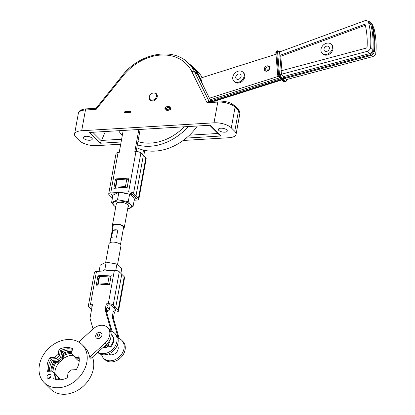 <?xml version="1.0" encoding="UTF-8"?>
<svg xmlns="http://www.w3.org/2000/svg" width="415" height="415" viewBox="0 0 415 415"><rect width="100%" height="100%" fill="white"/><g stroke="black" fill="none" stroke-linecap="round" stroke-linejoin="round"><path stroke-width="0.62" d="M152.507 100.191A4.02 3.154 -45.1 0 0 156.03 97.546A4.02 3.154 -45.1 0 0 155.703 93.769A4.02 3.154 -45.1 0 0 153.218 93.038A4.02 3.154 -45.1 0 0 149.696 95.683A4.02 3.154 -45.1 0 0 150.023 99.46A4.02 3.154 -45.1 0 0 152.507 100.191M71.639 353.492A16.59 13.005 -45.1 0 0 63.547 355.593M73.066 355.256A16.59 13.005 -45.1 0 0 62.956 358.845M59.397 362.129A16.59 13.005 -45.1 0 0 54.77 373.308M56.134 362.326A16.59 13.005 -45.1 0 0 52.995 371.695M149.255 97.302A4.524 3.548 -45.1 0 0 150.064 100.212A4.524 3.548 -45.1 0 0 154.235 100.612A4.524 3.548 -45.1 0 0 157.259 96.773A4.524 3.548 -45.1 0 0 156.455 93.806A4.524 3.548 -45.1 0 0 153.545 93.007M150.152 99.595A4.524 3.548 -45.1 0 0 150.557 100.606M220.832 128.209A4.524 1.857 -169.7 0 0 218.368 129.387A4.524 1.857 -169.7 0 0 220.334 131.384A4.524 1.857 -169.7 0 0 224.811 132.183A4.524 1.857 -169.7 0 0 227.275 131.005A4.524 1.857 -169.7 0 0 225.314 129.008A4.524 1.857 -169.7 0 0 220.832 128.209M85.838 136.286A4.524 1.857 -169.7 0 0 83.374 137.464A4.524 1.857 -169.7 0 0 85.334 139.461A4.524 1.857 -169.7 0 0 89.816 140.26A4.524 1.857 -169.7 0 0 92.275 139.082A4.524 1.857 -169.7 0 0 90.314 137.085A4.524 1.857 -169.7 0 0 85.838 136.286M81.688 130.735L214.016 122.819L217.787 102.074A2.013 0.939 86.6 0 1 218.555 100.949L208.672 101.54L207.064 102.713L191.891 71.769A46.76 36.645 -45.1 0 0 123.058 75.888L96.176 109.347L85.454 109.991L81.688 130.735A13.073 5.369 -169.7 0 0 74.57 134.133A13.073 5.369 -169.7 0 0 75.888 137.163L79.338 140.602A13.073 5.369 -169.7 0 0 96.628 145.649L120.708 144.207M183.15 140.472L228.961 137.733A13.073 5.369 -169.7 0 0 236.073 134.335A13.073 5.369 -169.7 0 0 234.76 131.306L238.532 110.556L235.082 107.117L231.311 127.862L234.76 131.306M130.87 111.469L130.715 112.32L124.65 112.538L124.806 111.692L130.87 111.469M170.684 107.065L171.037 108.377L170.223 109.757L167.686 110.489L165.253 109.918M191.891 71.769A2.013 1.209 -26.1 0 1 194.438 71.567A48.768 38.222 134.9 0 0 188.597 63.376L192.311 67.08A48.768 38.222 134.9 0 1 198.152 75.276L210.965 101.4M231.311 127.862A13.073 5.369 -169.7 0 0 214.016 122.819M121.113 141.987L100.274 143.232L101.55 140.436L121.611 139.238M105.26 131.752L101.55 140.436M96.176 109.347C95.86 108.351 95.943 108.061 96.436 108.486M123.058 75.888L122.373 75.514L96.098 108.274M209.917 125.491L219.478 135.036L221.159 136.001L186.2 138.091M100.274 143.232L89.49 132.468L210.369 125.237L221.159 136.001M156.849 94.298A4.524 3.548 -45.1 0 0 155.838 93.899M170.088 109.622L167.551 110.354L165.18 109.856L164.895 108.606C165.518 107.112 166.638 106.406 168.251 106.494L170.622 106.997L170.902 108.248L170.223 109.757M167.691 109.581L170.217 108.284L170.005 107.558L168.111 107.267L165.58 108.574L165.839 109.347L167.691 109.581M170.067 107.63L168.246 107.397L165.715 108.704L165.974 109.482M130.735 111.334L130.715 112.32M130.58 112.185L124.65 112.538M267.027 71.152A3.019 2.365 134.9 0 1 269.439 68.605A3.019 2.365 134.9 0 1 269.626 68.548M265.387 71.027A3.019 2.365 134.9 0 1 267.67 66.836A3.019 2.365 134.9 0 1 269.496 66.908M327.113 54.23A6.386 5.006 -45.1 0 0 331.912 49.764A6.386 5.006 -45.1 0 0 331.17 44.265A6.386 5.006 -45.1 0 0 326.206 43.342A6.386 5.006 -45.1 0 0 321.407 47.808A6.386 5.006 -45.1 0 0 322.149 53.307A6.386 5.006 -45.1 0 0 327.113 54.23M322.149 53.307L322.813 53.966A6.386 5.006 -45.1 0 0 327.777 54.894A6.386 5.006 -45.1 0 0 332.576 50.428A6.386 5.006 -45.1 0 0 331.834 44.929L331.17 44.265M238.884 82.139A6.386 5.006 -45.1 0 0 243.683 77.672A6.386 5.006 -45.1 0 0 242.941 72.174A6.386 5.006 -45.1 0 0 237.977 71.25A6.386 5.006 -45.1 0 0 233.173 75.717A6.386 5.006 -45.1 0 0 233.92 81.216A6.386 5.006 -45.1 0 0 238.884 82.139M233.92 81.216L234.579 81.874A6.386 5.006 -45.1 0 0 239.543 82.803A6.386 5.006 -45.1 0 0 244.347 78.336A6.386 5.006 -45.1 0 0 243.6 72.838L242.941 72.174M365.33 25.31A1.006 0.789 -45.1 0 0 365.127 25.362L364.24 24.48A1.006 0.789 134.9 0 1 365.242 24.926A96.534 75.649 134.9 0 1 367.088 47.071A1.006 0.789 134.9 0 1 366.212 48.109L281.163 70.804L281.453 74.238L283.751 76.536A1.51 1.183 134.9 0 1 282.874 78.082L283.585 78.788L370.144 55.688L369.433 54.982L282.874 78.082M368.126 21.554A5.027 3.943 134.9 0 1 370.808 22.509L371.518 23.214A5.027 3.943 134.9 0 1 372.364 24.729A101.561 79.592 134.9 0 1 374.517 50.568A5.027 3.943 134.9 0 1 370.372 55.626A5.027 3.943 134.9 0 1 370.144 55.688M370.808 22.509A5.027 3.943 134.9 0 1 371.658 24.023A101.561 79.592 134.9 0 1 373.811 49.862A5.027 3.943 134.9 0 1 369.666 54.92A5.027 3.943 134.9 0 1 369.433 54.982M372.706 26.124L373.21 26.627A4.02 3.154 134.9 0 1 373.889 27.852A100.555 78.803 134.9 0 1 375.949 52.549A4.02 3.154 134.9 0 1 372.447 56.668L286.755 79.53L285.494 78.274L286.755 79.53L285.733 81.47L279.985 75.732L281.453 74.244L367.14 51.372A4.02 3.154 -45.1 0 0 370.642 47.253A100.555 78.803 -45.1 0 0 368.582 22.56A4.02 3.154 -45.1 0 0 367.903 21.331A4.02 3.154 -45.1 0 0 364.775 20.75A4.02 3.154 -45.1 0 0 364.593 20.812L279.591 51.942L279.876 55.377L280.763 56.258L365.127 25.362M238.215 74.124A3.019 2.365 -45.1 0 0 235.948 76.23A3.019 2.365 -45.1 0 0 236.296 78.829A3.019 2.365 -45.1 0 0 238.641 79.265A3.019 2.365 -45.1 0 0 240.907 77.159A3.019 2.365 -45.1 0 0 240.56 74.56A3.019 2.365 -45.1 0 0 238.215 74.124M266.788 65.954A3.019 2.365 -45.1 0 0 264.521 68.065A3.019 2.365 -45.1 0 0 264.869 70.664A3.019 2.365 -45.1 0 0 267.213 71.1A3.019 2.365 -45.1 0 0 269.48 68.989A3.019 2.365 -45.1 0 0 269.133 66.395A3.019 2.365 -45.1 0 0 266.788 65.954M326.444 46.215A3.019 2.365 -45.1 0 0 324.177 48.322A3.019 2.365 -45.1 0 0 324.525 50.921A3.019 2.365 -45.1 0 0 326.875 51.356A3.019 2.365 -45.1 0 0 329.142 49.25A3.019 2.365 -45.1 0 0 328.789 46.651A3.019 2.365 -45.1 0 0 326.444 46.215M275.959 54.251L200.57 78.098A49.271 38.616 134.9 0 1 202.344 83.82M137.349 144.918A49.271 38.616 -45.1 0 0 161.809 144.062A49.271 38.616 -45.1 0 0 188.005 126.803M201.358 81.812A49.271 38.616 -45.1 0 0 193.105 67.163A49.271 38.616 -45.1 0 0 188.856 63.635M193.105 67.163L197.971 72.018A49.271 38.616 134.9 0 1 202.344 77.538M197.182 126.253A49.271 38.616 134.9 0 1 166.669 148.912A49.271 38.616 134.9 0 1 136.836 147.745M281.956 70.592L280.763 56.258M209.388 98.194L278.46 76.344M118.84 130.943A49.271 38.616 -45.1 0 0 122.269 135.617M281.998 79.877L214.638 101.182M367.903 21.331L370.201 23.629A4.02 3.154 134.9 0 1 370.88 24.853A100.555 78.803 134.9 0 1 372.945 49.551A4.02 3.154 134.9 0 1 369.438 53.665L283.751 76.531L281.453 74.244L279.471 74.435L277.542 51.273L279.591 51.942M279.876 77.755L210.182 99.802M122.845 130.704A45.754 35.856 -45.1 0 0 123.099 131.057M137.951 141.588A45.754 35.856 -45.1 0 0 184.006 127.042M281.163 70.804L279.876 55.377L364.24 24.48M210.742 100.949L281.495 78.565L282.205 79.27L212.537 101.307M281.495 78.565A1.51 1.183 134.9 0 1 280.436 78.316L278.003 75.888M286.755 79.535L286.926 80.012L285.966 81.573A1.006 0.348 -107.6 0 1 285.733 81.47L284.835 81.755L283.564 81.439L281.588 79.467M279.16 51.154L279.596 51.942M275.991 53.078L276.639 51.559A1.006 0.348 72.4 0 1 276.779 51.04L275.825 52.601L277.713 75.25L278.014 75.898L279.088 76.018L284.835 81.755A1.006 0.348 72.4 0 0 285.069 81.854L283.564 81.439M277.853 75.38L279.471 74.435A1.006 0.348 -107.6 0 0 279.985 75.732L279.088 76.018A1.006 0.348 72.4 0 1 278.574 74.721L276.639 51.559L277.542 51.273A1.006 0.348 -107.6 0 1 277.682 50.755L279.186 51.175L279.855 51.844M48.654 378.464A2.262 1.774 -45.1 0 0 51.019 375.585A2.262 1.774 -45.1 0 0 49.39 374.408A2.262 1.774 -45.1 0 0 47.087 376.306A2.262 1.774 -45.1 0 0 48.181 378.433A2.262 1.774 -45.1 0 0 48.654 378.464M50.895 376.763A1.162 0.913 -45.1 0 0 49.354 378.304M73.88 356.21L71.624 353.57L72.526 348.616A18.001 14.105 -45.1 0 0 59.029 349.42L58.126 354.374L54.853 357.351L49.971 357.642A18.001 14.105 -45.1 0 0 47.481 371.352L52.357 371.062L54.614 373.702L53.711 378.656A18.001 14.105 -45.1 0 0 60.185 379.782A18.001 14.105 -45.1 0 0 67.214 377.852L68.112 372.898L71.39 369.921L76.267 369.63A18.001 14.105 -45.1 0 0 78.762 355.92L73.88 356.21L75.208 357.533L79.078 357.305L75.058 357.543L76.386 358.866L79.249 358.695L76.386 358.866L77.714 360.189L79.281 360.096L77.859 360.184L78.658 360.977L79.244 360.941M67.495 339.553A26.851 21.041 -45.1 0 0 42.486 356.449A26.851 21.041 -45.1 0 0 44.156 382.64A26.851 21.041 -45.1 0 0 58.743 387.719A26.851 21.041 -45.1 0 0 83.757 370.823A26.851 21.041 -45.1 0 0 82.087 344.632A26.851 21.041 -45.1 0 0 67.495 339.553M44.156 382.64L50.697 389.171A26.851 21.041 -45.1 0 0 65.285 394.25A26.851 21.041 -45.1 0 0 92.467 357.092M89.624 357.144L90.952 358.467L106.593 344.268A11.817 9.26 134.9 0 0 108.922 328.851L107.594 327.528A11.817 9.26 134.9 0 1 105.265 342.946L89.624 357.144A26.851 21.041 134.9 0 0 84.738 347.277L82.087 344.632M72.008 351.469A18.001 14.105 -45.1 0 0 63.007 353.393L63.801 354.187A18.001 14.105 134.9 0 1 71.868 352.226M63.007 353.393L62.105 358.347L62.904 359.141L63.801 354.187M61.316 359.063L59.62 360.604M51.771 371.098A18.001 14.105 134.9 0 1 54.749 362.409L53.95 361.615L58.831 361.32L59.625 362.113L62.904 359.141M54.749 362.409L59.625 362.113M53.95 361.615A18.001 14.105 -45.1 0 0 50.936 371.145M56.71 375.399L58.365 377.271M56.881 375.668L57.571 376.478M52.357 371.062L55.942 375.03L55.179 379.217L55.968 374.88L57.296 376.203L56.679 379.58L57.296 376.203L58.619 377.526L58.214 379.772L58.593 377.676L59.387 378.47L58.614 377.562M59.143 379.808L59.387 378.47M59.029 349.42L60.351 350.748L59.454 355.702L56.175 358.674L51.299 358.965A18.001 14.105 -45.1 0 0 48.488 371.29M72.386 349.383A18.001 14.105 -45.1 0 0 60.351 350.748L59.428 355.852L62.079 358.498L63.023 353.295A18.099 14.183 134.9 0 1 72.023 351.381M58.126 354.374L59.454 355.702M54.853 357.351L56.175 358.674M49.971 357.642L51.299 358.965L56.326 358.664A13.073 10.245 134.9 0 1 56.969 357.958M54.614 373.702L55.942 375.03M50.848 371.15A18.099 14.183 134.9 0 1 53.851 361.621L58.977 361.315A13.073 10.245 134.9 0 1 60.44 359.805A13.073 10.245 134.9 0 1 62.079 358.498M51.258 359.032L52.529 360.293A18.099 14.183 134.9 0 0 49.551 371.228A18.099 14.183 134.9 0 1 52.529 360.293L57.654 359.987A13.073 10.245 134.9 0 1 59.117 358.482A13.073 10.245 134.9 0 1 60.751 357.175L61.7 351.967A18.099 14.183 134.9 0 1 72.231 350.244A18.099 14.183 134.9 0 0 68.724 350.047A18.099 14.183 134.9 0 0 61.7 351.967L63.023 353.295M78.7 342.033L93.23 328.836A11.817 9.26 134.9 0 1 107.594 327.528M54.23 373.023A13.073 10.245 134.9 0 1 53.836 372.374L55.159 373.697A13.073 10.245 134.9 0 0 55.916 374.833A13.073 10.245 134.9 0 1 55.159 373.697L56.487 375.025A13.073 10.245 134.9 0 0 57.197 376.104M53.851 361.621L52.529 360.293L57.654 359.987L58.977 361.315M58.66 356.418A13.073 10.245 134.9 0 1 59.428 355.852M74.84 357.165A13.073 10.245 134.9 0 1 75.058 357.543M55.968 374.88A13.073 10.245 134.9 0 1 55.397 374.392M56.326 358.664L57.654 359.987A13.073 10.245 134.9 0 1 60.751 357.175L61.7 351.967L60.434 350.706M99.356 334.153A1.307 1.022 134.9 0 1 99.201 335.797A1.307 1.022 134.9 0 1 97.551 336.041A1.307 1.022 134.9 0 1 97.707 334.397A1.307 1.022 134.9 0 1 99.356 334.153M101.244 332.908A3.517 2.76 134.9 0 1 101.291 332.96A3.517 2.76 134.9 0 1 100.793 337.364A3.517 2.76 134.9 0 1 96.373 337.992A3.517 2.76 134.9 0 1 96.322 337.94A3.517 2.76 134.9 0 1 96.825 333.536A3.517 2.76 134.9 0 1 101.244 332.908M110.048 339.6A6.033 4.726 134.9 0 1 103.958 346.66M108.44 344.243A4.627 3.626 134.9 0 1 106.437 345.809M110.411 338.739A6.033 4.726 134.9 0 1 110.795 339.807M108.668 345.607A6.033 4.726 134.9 0 1 103.128 347.417M124.5 187.663A9.255 3.802 -169.7 0 0 117.507 188.083M126.974 187.513L125.444 186.568L115.806 187.144L115.64 188.192M115.806 187.144L117.165 179.659L126.803 179.083L128.608 179.539M132.541 194.687A9.255 3.802 -169.7 0 0 132.561 194.677L130.632 194.801M125.444 186.568L126.803 179.083M134.201 200.222L136.831 200.061A3.719 1.53 10.3 0 0 138.854 199.096A3.719 1.53 10.3 0 0 138.48 198.235L136.016 195.771L133.796 195.906L136.016 195.771L143.341 155.454L145.81 157.913A3.719 1.53 -169.7 0 1 146.184 158.774L138.854 199.096M134.413 199.039L135.726 198.961L135.897 198.007M142.641 154.748L143.481 150.106M143.746 155.853L144.736 150.391M116.874 180.011L115.386 188.208L116.874 180.011M114.348 193.898L114.296 194.199L114.348 193.898M123.167 130.684L119.193 152.559L118.057 152.627L110.732 192.949A3.719 1.53 -169.7 0 0 108.704 193.914A3.719 1.53 -169.7 0 0 109.083 194.775L111.547 197.239L112.569 197.177L111.547 197.239L112.403 198.09M126.44 193.177L129.734 192.98A1.209 0.498 -169.7 0 1 131.332 193.447L136.26 198.365A1.209 0.498 10.3 0 1 136.379 198.645A1.209 0.498 10.3 0 1 135.726 198.961M117.103 179.996L116.646 180.022L115.157 188.223M128.65 179.306L127.913 179.347M112.761 196.103L111.303 194.645A1.209 0.498 -169.7 0 1 111.178 194.365A1.209 0.498 -169.7 0 1 111.837 194.049L114.815 193.872M136.141 151.548L140.12 129.667M128.868 178.123L115.541 178.922L113.84 188.301L127.161 187.502L128.868 178.123M116.646 180.022L115.541 178.922M140.877 152.995L133.552 193.312L136.016 195.771L143.341 155.454L140.877 152.995A3.719 1.53 10.3 0 0 135.954 151.558L134.823 151.625L138.797 129.75M110.732 192.949L117.793 192.524M121.004 192.332L128.629 191.875A3.719 1.53 -169.7 0 1 133.552 193.312M108.704 193.914L116.034 153.597A3.719 1.53 10.3 0 1 118.057 152.627M109.218 284.4L107.822 283.533L98.184 284.109L99.543 276.623L109.181 276.048L110.987 276.509M100.186 284.944A9.255 3.802 10.3 0 1 106.411 284.571M98.184 284.109L98.033 285.069M109.181 276.048L107.822 283.533M108.626 353.896A6.132 4.809 -45.1 0 0 115.329 353.43A6.132 4.809 -45.1 0 0 118.057 346.717A6.132 4.809 -45.1 0 0 117.274 345.228M101.55 354.54A12.772 10.007 -45.1 0 0 101.618 354.789A12.772 10.007 -45.1 0 0 103.703 358.373L104.808 359.478A12.772 10.007 -45.1 0 0 118.918 359.208A12.772 10.007 -45.1 0 0 124.931 344.984A12.772 10.007 -45.1 0 0 122.85 341.4L121.745 340.295A12.772 10.007 -45.1 0 0 118.337 338.277L112.356 317.299A2.013 1.577 134.9 0 1 112.33 316.546L113.347 310.934L115.396 310.809A1.209 0.498 10.3 0 0 116.055 310.498A1.209 0.498 10.3 0 0 115.935 310.218L113.466 307.759L115.692 307.624L113.466 307.759L111.002 305.295A1.209 0.498 -169.7 0 0 109.41 304.833L107.355 304.952L106.25 303.853L108.305 303.728L114.369 270.352L96.472 271.426A3.719 1.53 10.3 0 0 94.444 272.39L88.379 305.767A3.719 1.53 -169.7 0 0 88.753 306.628L91.217 309.087L91.658 309.061L91.217 309.087L91.585 309.455M103.703 358.373A12.772 10.007 -45.1 0 0 117.813 358.104A12.772 10.007 -45.1 0 0 123.826 343.885A12.772 10.007 -45.1 0 0 121.745 340.295M112.33 316.546L113.435 317.651L114.452 312.033L116.506 311.914A3.719 1.53 10.3 0 0 118.529 310.944L124.593 277.573A3.719 1.53 -169.7 0 0 124.22 276.706L118.156 310.083L115.692 307.624L121.756 274.248L124.22 276.706M113.435 317.651A2.013 1.577 -45.1 0 0 113.461 318.404L112.356 317.299M119.224 338.599L113.461 318.404M114.452 312.033L113.347 310.934M118.156 310.083A3.719 1.53 10.3 0 1 118.529 310.944M99.268 276.888L97.779 285.084L99.268 276.888M110.955 339.62A6.132 4.809 -45.1 0 0 110.478 338.557L110.504 338.599M97.675 352.361L97.712 352.397A12.772 10.007 -45.1 0 0 111.822 352.127A12.772 10.007 -45.1 0 0 117.834 337.903A12.772 10.007 -45.1 0 0 115.754 334.319L114.649 333.214A12.772 10.007 -45.1 0 0 111.241 331.196L105.26 310.218A2.013 1.577 134.9 0 1 105.234 309.466L106.25 303.853M97.784 352.262A12.772 10.007 -45.1 0 0 111.485 350.436A12.772 10.007 -45.1 0 0 116.729 336.804A12.772 10.007 -45.1 0 0 114.649 333.214M111.261 275L97.94 275.799L96.233 285.178L109.555 284.379L111.261 275M102.951 347.573A6.132 4.809 -45.1 0 0 108.725 345.939M88.379 305.767A3.719 1.53 -169.7 0 1 90.403 304.797L92.457 304.677L90.071 317.807A2.013 1.577 -45.1 0 0 90.097 318.559L93.069 328.986M91.948 307.468L90.973 306.493A1.209 0.498 -169.7 0 1 90.854 306.213A1.209 0.498 -169.7 0 1 91.508 305.902L92.239 305.86M105.234 309.466L106.339 310.57L107.355 304.952M106.339 310.57A2.013 1.577 -45.1 0 0 106.365 311.323L105.26 310.218M112.128 331.518L106.365 311.323M111.044 276.183L110.011 276.245M99.496 276.872L99.045 276.898L97.551 285.1M99.045 276.898L97.94 275.799M108.305 303.728A3.719 1.53 -169.7 0 1 113.222 305.165L115.692 307.624L121.756 274.248L119.292 271.789A3.719 1.53 10.3 0 0 114.369 270.352M106.525 311.893A4.524 1.857 -169.7 0 0 106.951 311.707A4.524 1.857 -169.7 0 0 107.122 309.922A4.524 1.857 -169.7 0 0 106.541 309.455M106.925 307.323A6.033 2.48 10.3 0 1 108.699 308.49A6.033 2.48 10.3 0 1 109.306 309.886A6.033 2.48 10.3 0 1 108.471 310.866L106.951 311.707M123.328 228.821A6.033 2.48 -169.7 0 0 124.225 227.804A6.033 2.48 -169.7 0 0 123.618 226.403A6.033 2.48 -169.7 0 0 117.144 224.084A6.033 2.48 -169.7 0 0 112.351 225.646A6.033 2.48 -169.7 0 0 112.839 226.912M105.695 262.27L109.072 243.683A6.033 2.48 10.3 0 1 113.866 242.127A6.033 2.48 10.3 0 1 120.34 244.445A6.033 2.48 10.3 0 1 120.947 245.841L117.564 264.459M109.975 242.666L113.046 225.77A5.328 2.189 10.3 0 1 117.279 224.396A5.328 2.189 10.3 0 1 122.996 226.44A5.328 2.189 10.3 0 1 123.535 227.674L120.464 244.575M112.828 230.299L111.516 237.515A5.328 2.189 10.3 0 1 116.491 237.219L117.803 230.003A5.328 2.189 -169.7 0 0 112.828 230.299L117.803 230.003M108.362 270.715L104.819 269.651L102.738 271.047M99.102 271.265L100.233 265.06L106.178 262.166L116.926 264.059L119.411 265.974L121.725 268.847L120.9 273.397M115.775 270.404L116.926 264.059M104.819 269.651L106.178 262.166M127.644 208.989A9.255 3.802 -169.7 0 0 130.398 204.585A9.255 3.802 -169.7 0 0 118.156 201.01A9.255 3.802 -169.7 0 0 114.047 205.565A9.255 3.802 -169.7 0 0 115.769 206.831M127.12 209.321L133.07 206.426L130.585 204.512L128.271 201.638L117.523 199.745L111.573 202.639L113.886 205.508L115.738 207.028M111.573 202.639L112.937 195.154L118.882 192.259L129.63 194.153L132.115 196.072L134.429 198.941L133.07 206.426M116.159 204.709A6.287 2.583 10.3 0 1 118.716 202.39A6.287 2.583 10.3 0 1 126.451 203.796A6.287 2.583 10.3 0 1 127.773 204.74A6.287 2.583 10.3 0 1 128.033 206.862M128.271 201.638L129.63 194.153M117.523 199.745L118.882 192.259M108.424 344.144L108.725 345.96A1.229 0.965 -45.1 0 0 108.948 346.406L109.436 346.888A1.229 0.965 -45.1 0 0 111.054 346.629A9.452 7.408 -45.1 0 0 113.7 341.166A9.452 7.408 -45.1 0 0 111.983 335.242L111.495 334.76A9.452 7.408 -45.1 0 0 111.184 334.469M108.948 346.406A1.229 0.965 -45.1 0 0 110.566 346.146A9.452 7.408 -45.1 0 0 113.212 340.679A9.452 7.408 -45.1 0 0 111.495 334.76M110.696 337.898A6.988 5.478 134.9 0 1 111.049 339.226A0.617 0.482 134.9 0 1 110.515 339.958L110.063 340.077M218.555 100.949L224.681 101.353C228.406 102.51 229.049 101.535 234.724 105.799A2.013 1.577 134.9 0 1 235.082 107.117A13.073 5.369 -169.7 0 0 217.787 102.074L207.064 102.713M209.124 101.509L194.438 71.567L198.152 75.276M201.768 76.521L202.655 77.439A48.768 38.222 -45.1 0 0 201.768 76.521L201.508 76.261M89.49 132.468L210.369 125.237M239.844 113.586A13.073 5.369 -169.7 0 0 238.532 110.556A2.013 1.577 134.9 0 0 238.174 109.244L239.569 111.251L239.844 113.586L236.073 134.335M96.052 108.279L86.221 108.865A2.013 0.939 -93.4 0 0 85.454 109.991A13.073 5.369 -169.7 0 0 78.342 113.388L74.57 134.133M92.944 132.489L101.385 140.918M189.468 135.176L217.917 133.474M372.447 56.668L371.109 55.33M373.889 27.852L372.867 26.835M374.455 51.061L375.949 52.549M369.438 53.665L367.14 51.372M370.88 24.853L368.582 22.56M370.642 47.253L372.945 49.551M372.364 24.729L371.658 24.023M374.517 50.568L373.811 49.862M105.265 342.946L106.593 344.268M138.48 198.235L145.81 157.913M111.391 194.147L111.303 194.645M135.954 151.558L128.629 191.875M115.572 309.855L115.396 310.809M90.403 304.797L96.472 271.426M90.973 306.493L91.067 305.995M113.222 305.165L119.292 271.789M111.054 346.629L110.566 346.146M155.703 93.769L157.207 95.268M150.023 99.46L151.527 100.959M188.597 63.376C172.962 46.636 139.482 53.099 122.373 75.514M234.724 105.799L238.174 109.244M86.221 108.865C81.267 109.295 78.637 110.805 78.342 113.388M276.779 51.04L277.682 50.755M285.966 81.573L285.069 81.854M286.879 79.498L286.926 80.012M117.238 345.316L117.601 345.679M108.714 353.86L109.072 354.218M130.538 193.063L130.269 194.552M128.287 205.441L124.225 227.804M109.306 309.886L110.214 304.911M101.592 284.856L101.639 284.597M116.418 203.283L112.351 225.646"/></g></svg>
